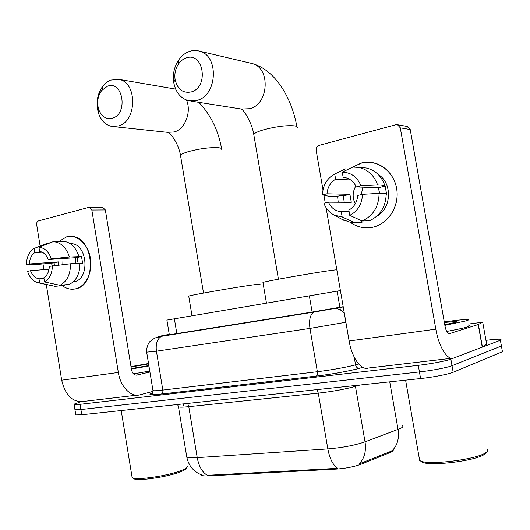 <?xml version="1.0" encoding="UTF-8"?>
<svg xmlns="http://www.w3.org/2000/svg" width="530" height="530" viewBox="0 0 530 530"><rect width="100%" height="100%" fill="white"/><g stroke="black" fill="none" stroke-linecap="round" stroke-linejoin="round"><path stroke-width="0.79" d="M393.744 449.844L392.101 451.666L390.464 452.415L360.817 464.32C353.947 466.824 345.666 468.427 335.974 469.116L208.866 475.887C204.938 476.079 202.533 475.847 201.652 475.185L201.413 474.847M169.328 334.761L166.897 320.087L340.412 290.586M208.866 475.887L208.754 475.225L207.402 475.33C202.288 472.363 198.902 466.473 197.233 457.642L327.831 448.903C342.347 447.698 354.749 445.339 365.037 441.828C366.402 451.288 364.395 458.669 359.002 463.969L392.975 450.493M156.304 394.578L157.913 394.247M485.95 340.326L486.527 340.26C494.304 339.299 499.154 338.988 501.069 339.319L500.38 340.24L450.851 359.141C446.399 360.93 430.552 363.944 418.269 365.329L80.07 404.324L80.911 409.544L74.962 409.756L74.902 409.405L74.962 409.756L80.911 409.544L419.429 371.934L80.911 409.544L81.752 414.765L75.797 414.924L75.73 414.546M450.851 359.141L452.01 365.7C447.572 367.562 431.725 370.602 419.429 371.934C431.725 370.602 447.572 367.562 452.01 365.7L501.406 345.984L452.01 365.7L453.17 372.252C448.744 374.2 432.904 377.267 420.588 378.546L81.752 414.765M502.089 344.997L501.406 345.984L502.089 344.997M208.754 475.225L337.59 468.334C332.919 465.042 329.667 458.563 327.831 448.903L318.278 393.141L188.779 406.669C183.102 407.245 179.67 407.318 178.484 406.874L178.345 406.232M503.102 350.681L502.44 351.728L453.17 372.252M80.07 404.324L74.127 404.589C73.458 404.284 75.18 403.595 79.308 402.535M169.262 334.397L164.83 335.384L172.296 334.298L312.468 312.004L343.195 306.698M361.208 163.048C376.737 158.96 393.638 170.706 396.612 188.316C399.832 205.865 388.192 224.236 372.431 227.31C364.435 228.808 357.114 227.158 350.476 222.375C354.384 225.25 358.704 227.012 363.434 227.655L372.431 227.31C386.025 224.581 396.977 210.549 397.156 195.047C397.427 179.551 386.834 165.453 373.233 162.77L368.072 162.226L362.056 162.849L351.052 167.877L361.208 163.048M468.586 324.035L482.711 322.214L478.378 324.473L482.413 347.084L453.799 358.015C447.631 360.877 438.86 347.17 435.826 329.163L400.283 127.843L397.546 124.742L395.738 124.762L318.914 145.439C316.867 146.234 315.946 147.844 316.152 150.255L322.982 189.793M486.646 344.208L482.413 347.084M451.527 358.287L368.463 368.025C361.347 370.874 351.9 358.035 349.124 340.982L326.082 207.687M338.206 202.235L337.59 196.246L338.206 202.235M325.254 202.91L323.923 195.206M407.04 126.418L410.22 129.539L445.061 326.427C446.127 331.323 447.598 333.734 449.486 333.648L478.378 324.473M360.897 167.573L366.177 167.983C375.121 170.07 381.315 175.841 384.767 185.281L377.638 184.97C374.147 175.39 367.886 169.54 358.843 167.42L352.735 167.056L342.261 172.171L343.168 177.365L345.116 177.59C350.171 178.683 353.888 181.79 356.259 186.918L378.294 187.733L379.692 193.37M379.102 193.351L362.5 194.344L357.743 195.438C357.134 202.122 354.173 207.018 348.859 210.125L349.767 215.339L362.136 220.997L369.41 220.772C380.308 215.73 385.906 206.647 386.211 193.529L379.102 193.351C378.804 206.667 373.147 215.882 362.136 220.997M344.228 202.268L343.321 195.848L339.611 195.775L336.709 196.451L329.097 196.319L322.459 194.888C322.849 185.288 326.937 178.338 334.728 174.039L335.629 179.206L350.708 179.968M349.137 211.708L341.287 211.808L342.181 216.995L354.663 222.593L362.01 222.335L361.745 220.818M354.663 222.593L350.661 222.401L342.049 219.367M348.482 169.13L345.322 168.904L334.728 174.039M362.5 194.344C362.01 204.216 357.77 211.218 349.767 215.339M342.181 216.995L334.218 215.12C329.388 212.643 325.95 208.674 323.903 203.222L328.448 202.175L351.304 202.314L349.913 194.318L327.003 193.814L322.459 194.888M341.287 211.808L340.114 211.682C334.774 210.688 330.886 207.522 328.448 202.175M327.003 193.814C327.553 187.269 330.428 182.399 335.629 179.206M378.215 174.496C392.558 182.85 391.663 208.502 376.87 216.147M386.231 194.305L386.622 194.311L385.191 186.136L381.693 185.99L384.767 185.281M342.261 172.171C350.999 172.382 357.253 176.927 361.009 185.798L356.259 186.918M377.638 184.97L361.009 185.798M355.279 203.798C352.291 197.803 352.476 191.867 355.822 185.984M361.208 194.643L362.917 187.163M385.191 186.136L378.294 187.733M349.913 194.318L343.321 195.848M486.414 452.196L484.639 454.223C476.019 460.987 428.001 466.758 421.814 461.902L421.151 461.431M487.269 449.301C488.17 450.235 487.699 451.335 485.851 452.6C476.854 459.649 426.478 465.711 420.078 460.663L419.25 458.165M444.259 321.895C456.761 320.166 464.605 319.385 467.791 319.563C469.096 319.703 468.56 320.133 466.181 320.849L444.875 325.367M468.851 325.526C470.163 325.712 469.64 326.182 467.268 326.937C463.445 328.11 456.582 329.614 446.684 331.435M444.365 322.485L456.058 321.412C457.496 321.465 457.231 321.783 455.263 322.366L444.756 324.698M185.818 58.121C182.823 59.234 180.313 61.314 178.279 64.349C175.384 68.966 174.324 74.034 175.105 79.546C177.543 89.491 183.009 93.605 191.496 91.882C209.396 86.841 203.321 50.893 185.818 58.121M197.385 100.309L188.614 100.746C180.624 98.434 175.655 92.333 173.721 82.435C172.594 74.511 174.118 67.224 178.285 60.559C181.214 56.173 184.838 53.166 189.177 51.536C192.529 50.337 195.875 50.184 199.201 51.079C219.148 55.233 217.558 95.155 197.385 100.309M336.808 269.75L333.774 270.088C318.974 271.83 266.027 281.085 262.946 282.444L262.993 282.728M107.325 86.297L101.74 90.464C97.606 96.261 96.626 102.714 98.792 109.809C101.773 116.865 106.364 119.654 112.572 118.163C128.479 113.731 122.867 79.831 107.325 86.297M118.614 125.941L111.671 126.405C105.709 125.02 101.382 120.82 98.699 113.811C95.579 103.602 96.997 94.314 102.953 85.939L106.709 82.256L110.386 80.143L118.978 79.387C137.482 82.415 137.098 121.291 118.614 125.941M259.76 284.391C260.952 283.987 259.177 284.093 254.427 284.716C238.54 286.75 191.211 294.971 188.733 296.118L188.773 296.349M66.773 236.771C76.949 234.075 88.205 244.144 90.438 258.375C92.829 272.559 85.535 286.942 75.22 288.93C70.662 289.791 66.343 288.684 62.242 285.61C65.17 287.83 68.29 289.035 71.603 289.214L75.22 288.93C97.507 285.895 94.194 236.93 71.616 236.393L66.773 236.771L58.87 241.488L66.773 236.771M153.064 391.352L140.046 394.81C131.082 397.566 120.495 386.96 118.342 372.458L91.836 210.026L89.537 207.316L88.815 207.369L38.458 220.924C37.107 221.487 36.517 222.752 36.689 224.713L40.128 246.086M136.833 395.181L83.7 401.415C72.736 402.634 65.402 395.559 61.685 380.182L46.322 284.623M51.927 265.762L51.708 263.072L51.927 265.762M43.91 269.624L43.01 264.006M102.615 207.283L105.344 209.94L131.466 369.47C132.387 373.418 134.169 375.286 136.813 375.074L149.924 371.967M52.927 241.76L63.951 241.362L52.927 241.76L38.955 247.252L39.624 251.425C43.46 252.035 46.329 254.738 48.23 259.521L77.029 257.587L78.102 263.191M70.51 263.761L49.33 266.358C49.058 271.658 47.23 275.454 43.858 277.753L44.527 281.94L59.95 285.299L69.43 284.345C76.472 280.648 79.977 273.553 79.951 263.052L70.51 263.761C70.543 274.381 67.025 281.562 59.95 285.299M70.232 243.628L71.318 243.667C87.695 243.979 90.213 279.416 74.054 281.741L73.2 281.887M54.352 265.45L54.139 262.893L37.948 264.371L26.5 264.649C26.593 256.984 29.13 251.584 34.112 248.451L34.775 252.611L42.201 252.181M43.957 278.382L38.988 278.833L39.657 283L55.107 286.332L64.607 285.365L64.521 284.842M55.107 286.332L38.736 282.907M50.111 242.866L48.117 242.959L34.112 248.451M52.377 265.662C52.232 273.5 49.615 278.926 44.527 281.94M39.657 283L37.352 282.596C32.8 281.013 29.541 277.269 27.573 271.367L30.508 270.691L49.038 269.22M38.988 278.833C35.179 278.131 32.35 275.421 30.508 270.691M58.664 265L58.472 261.893L29.435 263.953L26.5 264.649M29.435 263.953C29.68 258.746 31.462 254.963 34.775 252.611M79.964 263.357L82.6 263.158L81.521 256.546L69.417 257.01L51.271 258.806L48.23 259.521M63.951 241.362C70.98 242.415 75.956 247.424 78.871 256.394M54.418 241.799C61.48 242.866 66.482 247.941 69.417 257.01M38.955 247.252C44.599 247.755 48.707 251.611 51.271 258.806M62.825 264.563L63.004 258.534M75.366 263.397L75.445 257.693M81.521 256.546L77.029 257.587M58.472 261.893L54.139 262.893M186.282 468.036C186.341 468.997 184.539 470.209 180.889 471.673C168.494 476.867 136.879 481.531 133.772 478.656L133.633 478.563M187.136 466.208C187.858 467.221 186.043 468.606 181.677 470.362C168.706 475.774 135.554 480.67 132.341 477.682L131.957 476.457M130.996 366.627L148.532 363.507M148.87 365.581L131.314 368.562M131.062 367.025L148.592 363.885M148.937 365.998L131.387 369.006M149.771 371.06L133.494 373.869M390.464 452.415L390.285 451.394M335.974 469.116L335.854 468.387M360.817 464.32L360.632 463.253M340.339 309.931L339.902 307.38M339.889 307.32L337.093 291.142M312.336 313.243L312.157 312.203M312.13 312.057L309.348 295.826M176.834 333.575L174.383 318.802M359.976 385.025L355.451 386.37L365.037 441.828L400.448 428.472C402.774 427.306 403.403 426.365 402.336 425.656M391.935 450.831C397.334 445.703 399.368 438.588 398.05 429.485L389.749 381.845M186.593 455.893L186.772 456.959C188.018 457.774 191.509 458.006 197.233 457.642L188.779 406.669L187.673 403.443M502.44 351.728L500.38 340.24M420.588 378.546L418.269 365.329M355.345 385.522L355.451 386.37C345.076 389.232 332.688 391.491 318.278 393.141L317.165 389.603M181.114 404.907L180.955 404.165M362.825 367.389L359.26 368.363C349.919 370.974 330.256 374.518 316.178 376.115L161.259 394.082C150.003 395.274 147.168 394.87 152.759 392.863M354.206 357.141L355.55 364.878L358.717 364.031M345.885 322.253L309.951 328.415L317.371 371.729C332.164 369.847 344.891 367.568 355.55 364.878C356.08 367.051 357.26 368.217 359.075 368.376L359.26 368.363M169.255 334.337L159.225 336.311L162.644 335.974L313.767 312.124C310.143 314.635 308.871 320.06 309.951 328.415L156.416 351.191L162.829 390.08L317.371 371.729C317.656 373.961 317.291 375.412 316.291 376.075L316.178 376.115M162.644 335.974L161.544 336.305C157.291 338.716 155.575 343.678 156.416 351.191L146.671 352.152M152.905 390.093L152.984 390.603C154.104 390.895 157.383 390.716 162.829 390.08C163.041 392.094 162.564 393.412 161.385 394.042L161.259 394.082M314.721 311.799L343.208 306.751M158.457 336.464L159.225 336.311M333.562 308.573L335.232 308.46C338.677 308.612 341.724 310.255 344.354 313.396M349.124 340.982L435.826 329.163M449.089 333.701L449.486 333.648M482.247 347.163L478.212 324.532M410.22 129.539L400.283 127.843M486.659 344.301L482.731 322.286M253.969 135.64L253.764 134.401C254.751 132.99 258.09 131.447 263.788 129.757C276.07 126.511 286.24 125.199 294.296 125.829C296.773 126.206 297.708 126.902 297.098 127.916M190.8 101.084L241.488 109.061L249.855 108.703C269.101 104.072 270.757 67.442 251.77 63.467L250.624 63.196M180.67 156.363L180.498 155.35C181.267 154.203 184.003 152.938 188.7 151.547C199.87 148.605 209.681 147.32 218.141 147.678C221.103 147.976 222.308 148.619 221.745 149.619M113.95 126.643L167.599 132.354L174.29 131.957C185.01 129.121 191.655 112.194 186.573 100.13M175.688 89.192L173.27 88.695M61.685 380.182L118.342 372.458M136.25 375.147L136.813 375.074M105.344 209.94L91.836 210.026M201.99 475.052C193.689 471.899 188.614 465.87 186.772 456.959L178.484 406.874L177.603 404.522M75.797 414.924L74.127 404.589M183.724 405.861L183.221 403.92M343.241 306.95L313.767 312.124L161.544 336.305L154.727 338.054L149.811 341.678C148.731 342.512 146.128 347.925 146.697 352.364L152.984 390.603L152.077 394.499C151.918 394.598 152.812 394.963 161.385 394.042L316.291 376.075C330.243 374.498 349.853 370.967 359.075 368.376L362.772 367.363M397.546 124.742L407.53 126.504M334.218 215.12L343.685 220.255M358.843 167.42L366.177 167.983M340.114 211.682L349.111 211.569M455.436 322.313L456.058 321.412M405.602 380.149L419.641 460.384M421.814 461.902L420.078 460.663M296.886 126.657C291.672 97.493 274.957 69.43 251.77 63.467L199.201 51.079M175.105 79.546L173.721 82.435M178.279 64.349L178.285 60.559M262.946 282.444L266.457 303.127M278.435 279.197L253.764 134.401C252.022 122.562 243.489 109.597 241.316 109.034M221.573 148.585C218.254 130.115 210.668 114.705 198.823 102.35M175.662 89.126L118.978 79.387M98.792 109.809L98.699 113.811M101.74 90.464L102.953 85.939M188.733 296.118L192.012 315.8M203.527 293.063L180.498 155.35C178.842 144.73 171.369 133.6 168.01 132.427M89.537 207.316L103.065 207.283M70.351 243.714L71.318 243.667M121.211 410.551L132.129 477.53M133.772 478.656L132.341 477.682"/></g></svg>
